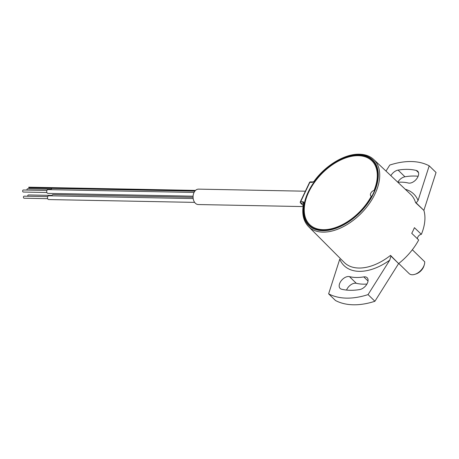 <?xml version="1.0" encoding="UTF-8"?>
<svg xmlns="http://www.w3.org/2000/svg" width="459" height="459" viewBox="0 0 459 459"><rect width="100%" height="100%" fill="white"/><g stroke="black" fill="none" stroke-linecap="round" stroke-linejoin="round"><path stroke-width="0.69" d="M405.251 189.251A49.956 30.151 134.2 0 1 418.074 200.474L416.175 202.895L423.881 210.394L415.573 202.631A47.564 28.699 -45.8 0 0 410.547 194.249L373.787 159.548A46.784 28.234 134.2 0 1 369.329 203.595A46.784 28.234 134.2 0 1 322.884 232.128A46.784 28.234 134.2 0 1 308.517 226.591L344.193 262.405A47.564 28.699 -45.8 0 0 358.795 268.033A47.564 28.699 -45.8 0 0 390.523 255.388L390.919 256.088L389.737 260.155L368.055 294.598L374.905 301.265A82.19 49.595 134.2 0 1 335.477 300.502L328.627 293.835A82.19 49.595 134.2 0 0 368.055 294.598M390.523 255.388L398.619 263.586L374.905 301.265M418.074 200.474L429.199 165.831L436.05 172.492L423.881 210.394A47.736 28.808 134.2 0 1 421.373 234.331L414.414 227.675A47.593 28.716 -45.8 0 1 411.74 233.31L418.683 239.994A47.736 28.808 134.2 0 1 398.619 263.586L390.919 256.088M349.46 276.628A57.358 34.614 134.2 0 0 363.798 276.909A7.705 4.647 -45.8 0 1 364.802 276.829A7.705 4.647 -45.8 0 1 367.137 277.712A7.705 4.647 -45.8 0 1 366.712 284.419A7.705 4.647 -45.8 0 1 359.736 289.554A72.769 43.915 -45.8 0 1 341.548 289.204A7.705 4.647 134.2 0 1 340.125 288.436A7.705 4.647 134.2 0 1 340.911 281.183A7.705 4.647 134.2 0 1 348.542 276.513A7.705 4.647 134.2 0 1 349.46 276.628L356.304 283.295A7.705 4.647 -45.8 0 0 355.392 283.18A7.705 4.647 -45.8 0 0 346.545 290.071M429.199 165.831A82.19 49.595 -45.8 0 0 411.339 161.539A82.19 49.595 -45.8 0 0 389.771 165.062L385.99 171.069M418.132 176.256A72.769 43.915 -45.8 0 0 414.471 176.032A72.769 43.915 -45.8 0 0 404.941 176.778A7.705 4.647 134.2 0 0 397.787 182.206M390.861 175.665A7.705 4.647 -45.8 0 1 398.096 170.111A72.769 43.915 134.2 0 1 407.626 169.365A72.769 43.915 134.2 0 1 416.284 170.461A7.705 4.647 134.2 0 1 417.701 171.224A7.705 4.647 134.2 0 1 416.52 179.01A7.705 4.647 134.2 0 1 408.372 183.032A57.358 34.614 -45.8 0 0 401.545 182.171A57.358 34.614 -45.8 0 0 397.867 182.28M314.386 181.185L312.998 181.919A1.027 0.711 91.1 0 0 312.39 182.372L309.865 182.326L300.679 201.673L303.204 201.725L304.042 202.97A45.757 27.615 -45.8 0 0 322.706 230.705A45.757 27.615 -45.8 0 0 373.689 193.325A45.757 27.615 -45.8 0 0 358.812 154.666A45.757 27.615 -45.8 0 0 314.386 181.185L312.39 182.372M374.062 190.445A44.517 26.863 -45.8 0 0 339.012 160.816A44.517 26.863 -45.8 0 0 309.05 223.912A44.517 26.863 -45.8 0 0 371.342 196.165A3.54 2.134 134.2 0 1 370.746 193.268A3.54 2.134 134.2 0 1 374.062 190.445M303.204 201.725A1.027 0.711 91.1 0 0 303.382 203.148L300.863 203.102A1.027 0.62 134.2 0 1 300.547 202.981L303.204 205.569M304.042 202.97A1.027 0.591 -167.9 0 0 303.623 203.326A1.027 0.591 -167.9 0 0 303.795 203.767L303.611 203.377M416.175 202.895L415.573 202.631M389.737 260.155A49.956 30.151 134.2 0 1 359.202 271.344A49.956 30.151 134.2 0 1 339.752 259.192L328.627 293.835M356.304 283.295A57.358 34.614 -45.8 0 0 366.942 284.035M417.483 238.841A3.425 2.066 134.2 0 1 418.556 235.978A3.425 2.066 134.2 0 1 421.373 234.331M51.064 189.676A1.882 1.308 -88.9 0 1 52.337 188.397L194.857 191.156M193.084 196.194L47.965 193.382A1.882 1.308 -88.9 0 1 47.254 193.067A1.882 1.308 -88.9 0 1 46.755 190.944A1.882 1.308 -88.9 0 1 48.034 189.619L194.059 192.447M46.887 192.51L23.334 192.051A1.027 0.711 -88.9 0 1 22.95 191.879A1.027 0.711 -88.9 0 1 22.675 190.72A1.027 0.711 -88.9 0 1 23.375 189.997L46.921 190.451M194.639 202.385L48.752 199.562A1.882 1.308 -88.9 0 1 48.046 199.24A1.882 1.308 -88.9 0 1 47.547 197.118A1.882 1.308 -88.9 0 1 48.82 195.792L193.182 198.586M47.673 198.684L24.12 198.225A1.027 0.711 -88.9 0 1 23.736 198.053A1.027 0.711 -88.9 0 1 23.466 196.894A1.027 0.711 -88.9 0 1 24.161 196.171L47.713 196.63M303.06 206.573L198.259 204.542A7.705 5.347 -88.9 0 1 195.368 203.239A7.705 5.347 -88.9 0 1 193.325 194.553A7.705 5.347 -88.9 0 1 198.558 189.137L305.373 191.202M51.856 195.855A1.882 1.308 -88.9 0 1 53.124 194.57L193.067 197.278M27.752 196.24A1.027 0.711 -88.9 0 1 28.464 194.949L52.01 195.408M28.86 187.817L28.871 187.243M26.966 190.066A1.027 0.711 -88.9 0 1 27.678 188.775L51.224 189.228M373.54 161.534A45.28 27.328 -45.8 0 0 323.251 171.58A45.28 27.328 -45.8 0 0 307.983 223.843A45.28 27.328 -45.8 0 0 358.272 213.796A45.28 27.328 -45.8 0 0 373.54 161.534M398.756 263.483L409.118 273.575A10.276 6.202 -45.8 0 0 412.234 274.752A10.276 6.202 -45.8 0 0 414.965 274.298A10.276 6.202 -45.8 0 0 424.334 264.677A10.276 6.202 -45.8 0 0 424.701 261.779L412.337 249.748M424.334 264.677L423.967 265.881A8.56 5.164 134.2 0 1 416.164 273.903L414.965 274.298M416.284 170.461L418.505 172.624M309.527 182.458A1.027 0.402 25.4 0 1 309.865 182.326A1.027 0.711 91.1 0 1 310.473 181.873A1.027 1.027 0 0 0 309.527 182.458L300.341 201.805A1.027 0.402 25.4 0 1 300.679 201.673A1.027 0.711 91.1 0 0 300.863 203.102L303.233 205.408M303.692 203.262L303.623 203.326C301.592 213.24 303.227 220.991 308.517 226.591M398.096 170.111L404.941 176.778M363.798 276.909L368.032 281.028M373.787 159.548C370.097 156.123 365.307 154.344 359.42 154.213C344.933 153.69 325.672 165.217 314.145 181.144M312.998 181.919L310.473 181.873M300.341 201.805A1.027 1.027 0 0 0 300.547 202.981M28.745 187.186L195.528 190.41M28.728 187.869L194.909 191.082"/></g></svg>
